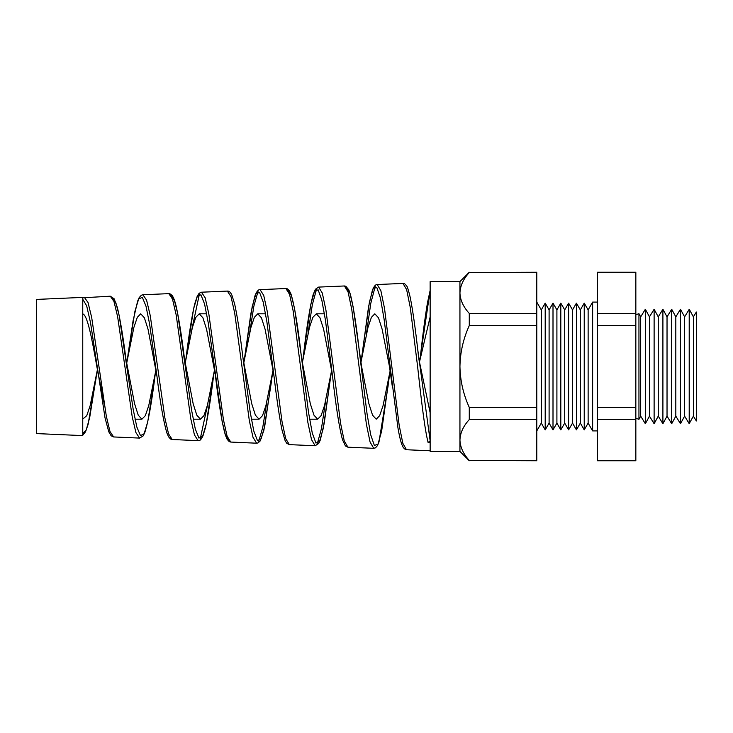 <?xml version="1.0" encoding="UTF-8"?>
<svg xmlns="http://www.w3.org/2000/svg" width="733" height="733" viewBox="0 0 733 733"><rect width="100%" height="100%" fill="white"/><g stroke="black" fill="none" stroke-linecap="round" stroke-linejoin="round"><path stroke-width="1.1" d="M640.688 416.142L645.342 423.738L645.342 309.262L640.688 316.858L640.688 416.142L638.947 419.34L638.947 313.66L635.841 314.778M693.381 416.142L696.35 420.98L696.35 312.02L693.381 316.858L693.381 416.142L689.203 423.656L689.203 309.344L684.604 316.858L684.604 416.142L680.471 423.738L680.471 309.262L684.604 316.858M693.381 316.858L689.304 309.344L689.304 423.656M675.817 316.858L675.817 416.142L671.694 423.738L671.694 309.262L675.817 316.858L680.471 309.262M667.03 316.858L667.03 416.142L662.907 423.738L662.907 309.262L667.03 316.858L671.694 309.262M658.252 316.858L658.252 416.142L654.12 423.738L654.12 309.262L658.252 316.858L662.907 309.262M654.12 309.262L649.465 316.858L649.465 416.142L645.342 423.738M588.132 309.894L588.132 423.106L584.228 429.859L584.228 303.141L588.132 309.894L592.64 302.088L592.64 430.912L597.422 430.912M580.325 309.894L580.325 423.106L576.422 429.859L576.422 303.141L580.325 309.894L584.228 303.141M572.519 309.894L572.519 423.106L568.616 429.859L568.616 303.141L572.519 309.894L576.422 303.141M564.712 309.894L564.712 423.106L560.809 429.859L560.809 303.141L564.712 309.894L568.616 303.141M556.906 309.894L556.906 423.106L553.003 429.859L553.003 303.141L556.906 309.894L560.809 303.141M549.099 309.894L549.099 423.106L545.196 429.859L545.196 303.141L549.099 309.894L553.003 303.141M545.196 303.141L541.284 309.894L541.284 423.106L536.785 430.912M36.65 366.5L36.65 299.412L82.756 297.396L82.756 435.604L36.65 433.588L36.65 366.5M84.341 297.323L88.015 302.482L91.68 317.453L106.322 416.188L109.977 431.48L113.624 436.95L139.545 438.087L135.907 432.525L132.252 416.995L117.619 316.629L113.954 301.428L110.289 296.196L82.756 297.8M142.908 294.767L146.582 300.109L150.247 315.621L164.888 417.993L168.544 433.835L172.191 439.507L198.093 440.643L194.437 434.88L190.782 418.763L176.158 314.86L172.493 299.082L168.819 293.64L142.908 294.767L141.368 295.225L139.197 297.607L137.648 301.08L133.104 320.605L127.908 355.212M191.515 330.95L199.394 294.153M201.474 292.21L205.158 297.763L208.823 313.852L223.455 419.78L227.111 436.208L230.767 442.063L256.623 443.199L252.977 437.234L249.321 420.586L234.688 313.018L231.032 296.709L227.358 291.083L201.474 292.21L199.156 293.264L197.287 296.04L194.63 304.204C191.817 316.647 189.004 334.211 186.2 356.907L185.229 363.064M249.742 332.232L253.875 306.101L257.998 291.587M285.897 288.527L260.05 289.654L263.715 295.372L267.389 312.038L282.022 421.594L285.678 438.563L289.333 444.629L315.163 445.756L311.516 439.608L307.86 422.41L293.218 311.204L289.562 294.336L285.897 288.527L287.171 288.738L289.242 290.488L290.974 293.997C294.455 305.285 297.882 325.819 301.254 355.615L308.611 412.917L312.276 433.056L315.941 443.062L319.588 441.44L323.235 428.475L331.609 370.321M308.025 333.304L312.322 304.745L316.601 289.031M344.428 285.971L318.617 287.098L322.291 293.035L325.956 310.233L340.598 423.427L344.253 440.936L347.9 447.185L373.702 448.312L370.055 441.972L366.39 424.187L351.767 309.445L348.102 292L344.428 285.971L345.82 286.227L348.816 289.865L350.466 294.62C353.59 307.228 356.687 327.312 359.747 354.882L367.068 413.898L370.715 434.816L374.352 445.444L377.99 444.18L381.627 431.224L390.167 370.467M366.344 334.202L370.779 303.37L375.204 286.466M430.143 442.585L428.099 442.503C424.59 428.961 421.109 398.175 417.599 366.5L410.297 307.585L406.632 289.617L402.967 283.414L377.193 284.541L380.858 290.662L384.523 308.391L399.164 425.222L402.82 443.291L406.476 449.741L430.143 450.777M207.906 403.342L200.265 438.728M266.785 402.124L262.781 427.266L258.758 441.284M325.617 401.07L321.439 428.64L317.261 443.841M469.276 272.52L536.785 272.255L469.276 272.52C463.338 278.998 460.223 285.815 459.939 292.971C460.196 300.054 463.302 306.87 469.276 313.422L469.276 325.599C463.329 338.609 460.214 352.243 459.939 366.5L459.939 451.4L430.143 451.4L430.143 281.6L459.939 281.6L459.939 366.5C460.214 380.739 463.329 394.372 469.276 407.401L469.276 419.578C463.338 426.056 460.223 432.873 459.939 440.029C460.196 447.103 463.302 453.919 469.276 460.48L536.785 460.745L469.276 460.48M126.058 359.738L134.588 403.773L138.244 415.19L141.9 419.194L145.336 415.666L148.762 405.551L155.955 369.863M104.315 404.424L96.829 366.5C92.138 339.535 87.465 314.897 82.756 313.898M184.597 359.482L193.155 403.755L196.82 415.18L200.485 419.194L203.921 415.666L207.347 405.551L214.503 370.018M172.191 439.507C171.531 439.873 170.34 438.994 168.608 436.85L166.904 433.02C163.541 421.732 160.206 402.646 156.899 375.763L148.039 329.227L144.383 317.81L140.727 313.806L137.3 317.334L133.873 327.44L126.681 363.211M243.127 359.243L251.74 403.755L255.405 415.19L259.061 419.194L262.496 415.666L265.932 405.551L273.061 370.165M215.154 373.665L206.569 329.245L202.913 317.81L199.257 313.806L195.821 317.334L192.394 327.449L185.541 361.323M301.666 358.987L310.325 403.773L313.981 415.19L317.646 419.194L321.072 415.666L324.508 405.551L331.371 371.677M273.73 373.912L265.099 329.245L261.443 317.82L257.778 313.806L254.351 317.334L250.924 327.449L243.787 362.908M346.517 287.886L349.824 292.769L353.141 306.907L361.58 366.5L368.901 403.755L372.556 415.18L376.221 419.194L379.657 415.666L383.093 405.541L389.956 371.677M332.296 374.169L323.62 329.218L319.964 317.81L316.308 313.806L312.881 317.334L309.445 327.44L302.335 362.762M418.735 358.501L430.143 412.752M392.164 385.466L389.461 366.5L382.15 329.245L378.494 317.81L374.829 313.806L371.402 317.334L367.975 327.449L360.893 362.606M430.143 316.913L419.642 361.323L430.143 290.598M635.841 272.255L635.841 460.745L597.422 460.745L597.422 272.255L635.841 272.255M536.785 272.52L536.785 313.422L469.276 313.422M536.785 313.422L536.785 325.599L469.276 325.599M536.785 325.599L536.785 407.401L469.276 407.401M536.785 407.401L536.785 419.578L469.276 419.578M536.785 419.578L536.785 460.48M459.939 292.971L460.159 289.892M417.498 347.754L430.143 440.771L428.099 442.503M82.756 419.102L86.76 415.657L90.186 405.541L97.397 369.716M635.841 460.48L597.422 460.48M635.841 419.578L597.422 419.578M635.841 407.401L597.422 407.401M635.841 325.599L597.422 325.599M635.841 313.422L597.422 313.422M635.841 272.52L597.422 272.52M406.476 449.741C406.036 450.099 404.983 449.375 403.315 447.579L401.886 444.601C400.539 440.918 399.219 435.301 397.927 427.742L384.074 319.075L380.418 298.001L376.762 287.363L373.088 288.811L369.414 302.143L361.122 361.323M347.9 447.185L345.435 445.948L342.476 439.708C339.214 427.376 335.971 406.797 332.755 377.971L325.452 320.248L321.796 299.971L318.14 289.828L314.475 291.377L310.81 304.387L302.592 361.314M289.333 444.629L286.777 443.309L285.091 440.551L282.031 430.106C279.392 417.104 276.762 399.458 274.133 377.174L266.849 321.549L263.184 301.978L259.519 292.302L255.854 293.96L252.179 306.696L244.062 361.323M228.696 440.13L225.407 434.953L222.117 421.356L208.227 322.767L204.58 304.03L200.924 294.803L197.259 296.499L193.585 308.886L186.2 356.907M156.889 375.745L149.614 324.087L145.968 306.082L142.303 297.286L138.638 299.073L134.954 311.168L127.011 361.323M113.624 436.95L111.15 435.787L108.786 431.81L105.03 417.892L90.535 322.758L86.659 305.798L82.756 299.266M82.756 433.56L86.219 429.95L89.664 417.718L97.049 371.677M112.525 298.111L115.841 302.747L119.158 315.419L133.14 409.096L136.814 426.954L140.47 435.604L144.117 433.753L147.764 421.732L155.02 375.663C151.63 403.26 148.176 422.355 144.648 432.919L143.045 436.025L139.554 438.087M171.018 295.555L174.335 300.255L177.652 313.303L191.625 410.37L195.29 428.979L198.955 438.087L202.601 436.327L206.248 423.967L214.21 371.677M227.358 291.083C229.035 290.9 230.538 292.21 231.848 295.005L234.652 303.993C237.373 316.546 240.076 333.982 242.76 356.302L250.118 411.625L253.783 431.013L257.448 440.579L261.104 438.865L264.741 426.185L272.795 371.677M288.014 290.433L291.331 295.262L294.648 309.042L302.078 361.323M638.947 419.34L635.841 418.222M649.465 316.858L645.342 309.262M541.284 309.894L536.785 302.088M592.64 302.088L597.422 302.088M135.009 419.194L141.9 419.194M193.173 419.194L200.485 419.194M251.373 419.194L259.061 419.194M309.601 419.194L317.646 419.194M199.257 313.806L206.679 313.806M257.778 313.806L265.575 313.806M316.308 313.806L324.444 313.806M640.688 316.858L638.947 313.66M541.284 423.106L545.196 429.859M549.099 423.106L553.003 429.859M556.906 423.106L560.809 429.859M564.712 423.106L568.616 429.859M572.519 423.106L576.422 429.859M580.325 423.106L584.228 429.859M588.132 423.106L592.64 430.912M649.465 416.142L654.12 423.738M658.252 416.142L662.907 423.738M667.03 416.142L671.694 423.738M675.817 416.142L680.471 423.738M684.604 416.142L689.203 423.656M332.736 377.843L331.857 371.686M274.124 377.11L273.327 371.677M230.767 442.072L229.154 441.559L227.157 439.314L225.315 434.916C222.017 423.143 218.755 403.645 215.511 376.414L214.796 371.677M98.277 375.085L97.746 371.677M419.239 361.323L418.241 354.14M243.503 361.323L242.76 356.32M184.918 361.323L184.267 356.998M155.634 371.677L155.02 375.663M126.342 361.323L125.774 357.667C122.997 336.071 120.203 319.377 117.39 307.567L114.146 298.789L110.289 296.196M96.087 378.173L88.042 424.627L85.55 431.774L82.756 435.127M184.267 356.98C181.674 336.227 179.063 319.735 176.442 307.512C175.16 301.749 173.73 297.745 172.163 295.518C170.138 293.731 169.03 293.108 168.819 293.64M213.541 376.121C210.866 397.992 208.172 415.144 205.469 427.586L202.949 435.924C199.962 441.623 199.688 440.112 198.093 440.643L198.093 440.643M271.393 381.939L263.853 430.381L260.151 440.991L258.016 442.943L256.623 443.199M315.163 445.756L318.708 443.465L320.275 440.112L324.197 423.399L330.501 377.752M373.702 448.312L375.461 447.854L377.44 445.637L378.97 442.054L388.151 385.576M402.967 283.414C403.947 283.075 405.175 283.937 406.641 285.989C407.191 286.108 408.382 289.874 410.205 297.277C412.899 310.829 415.565 329.768 418.231 354.085M430.143 290.396L427.467 302.839C425.195 316.427 422.932 333.497 420.66 354.039M377.183 284.541C375.672 284.331 374.077 286.191 372.419 290.121L368.571 306.651L362.047 354.763M318.617 287.098L315.419 289.26L313.138 294.648C309.876 306.916 306.641 327.211 303.435 355.523M260.05 289.654C259.29 289.196 258.062 290.158 256.385 292.54L254.919 295.93L250.851 313.642L244.813 356.238M459.939 281.6L469.276 272.255M459.939 451.4L469.276 460.745"/></g></svg>

